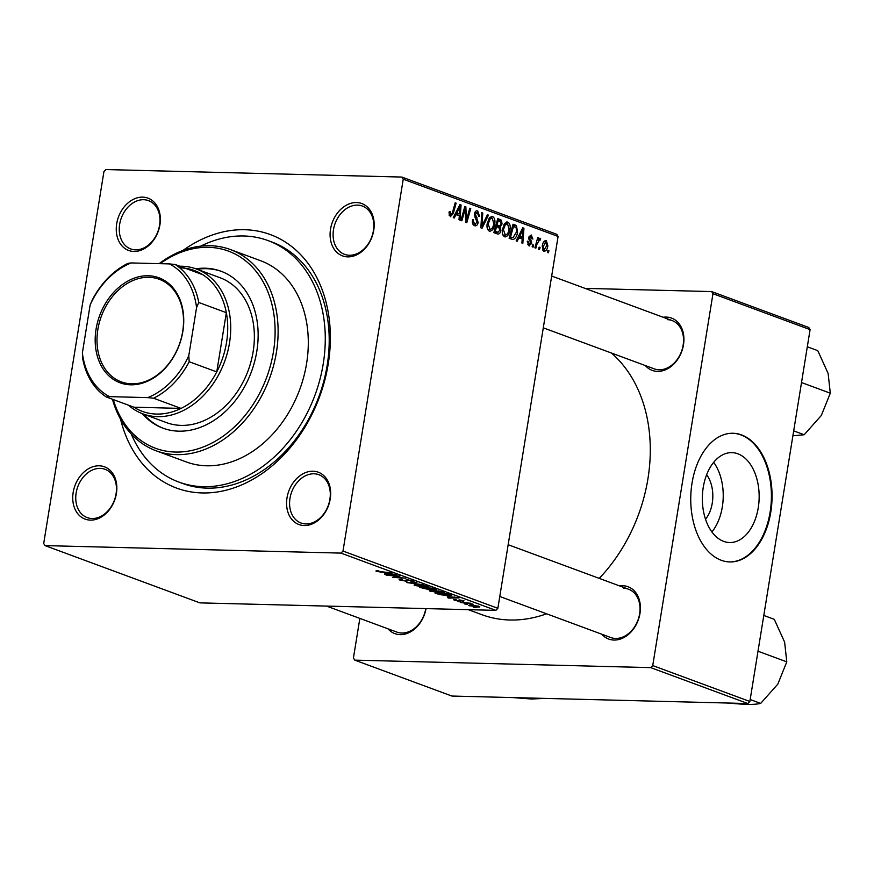 <?xml version="1.0" encoding="UTF-8"?>
<svg xmlns="http://www.w3.org/2000/svg" width="874" height="874" viewBox="0 0 874 874"><rect width="100%" height="100%" fill="white"/><g stroke="black" fill="none" stroke-linecap="round" stroke-linejoin="round"><path stroke-width="1.31" d="M304.218 525.536A27.892 21.14 110.3 0 1 287.011 497.83A27.892 21.14 110.3 0 1 313.023 471.217A27.892 21.14 110.3 0 1 330.241 498.923A27.892 21.14 110.3 0 1 304.218 525.536M313.995 473.784A25.739 19.512 -69.7 0 0 290.649 495.197A25.739 19.512 -69.7 0 0 301.006 523.002A25.739 19.512 -69.7 0 0 305.878 523.93A25.739 19.512 -69.7 0 0 329.214 502.528A25.739 19.512 -69.7 0 0 318.857 474.713A25.739 19.512 -69.7 0 0 313.995 473.784M90.393 520.117A27.892 21.14 110.3 0 1 73.176 492.412A27.892 21.14 110.3 0 1 99.188 465.798A27.892 21.14 110.3 0 1 116.406 493.504A27.892 21.14 110.3 0 1 90.393 520.117M100.16 468.377A25.739 19.512 -69.7 0 0 76.825 489.779A25.739 19.512 -69.7 0 0 87.171 517.583A25.739 19.512 -69.7 0 0 92.043 518.511A25.739 19.512 -69.7 0 0 115.379 497.109A25.739 19.512 -69.7 0 0 105.033 469.294A25.739 19.512 -69.7 0 0 100.16 468.377M133.908 251.45A27.892 21.14 110.3 0 1 116.69 223.744A27.892 21.14 110.3 0 1 142.702 197.131A27.892 21.14 110.3 0 1 159.92 224.837A27.892 21.14 110.3 0 1 133.908 251.45M143.675 199.709A25.739 19.512 -69.7 0 0 120.339 221.111A25.739 19.512 -69.7 0 0 130.685 248.926A25.739 19.512 -69.7 0 0 135.557 249.844A25.739 19.512 -69.7 0 0 158.893 228.442A25.739 19.512 -69.7 0 0 148.547 200.638A25.739 19.512 -69.7 0 0 143.675 199.709M347.732 256.869A27.892 21.14 110.3 0 1 330.525 229.163A27.892 21.14 110.3 0 1 356.537 202.55A27.892 21.14 110.3 0 1 373.755 230.255A27.892 21.14 110.3 0 1 347.732 256.869M357.51 205.128A25.739 19.512 -69.7 0 0 334.163 226.53A25.739 19.512 -69.7 0 0 344.52 254.334A25.739 19.512 -69.7 0 0 349.392 255.263A25.739 19.512 -69.7 0 0 372.728 233.861A25.739 19.512 -69.7 0 0 362.371 206.046A25.739 19.512 -69.7 0 0 357.51 205.128M663.18 317.262A27.892 21.14 110.3 0 1 666.272 317.076A27.892 21.14 110.3 0 1 683.49 344.782A27.892 21.14 110.3 0 1 657.477 371.384A27.892 21.14 110.3 0 1 645.318 365.551M543.3 327.837L654.255 368.861A25.739 19.512 -69.7 0 0 659.127 369.789A25.739 19.512 -69.7 0 0 682.463 348.376A25.739 19.512 -69.7 0 0 672.117 320.572A25.739 19.512 -69.7 0 0 667.244 319.644M619.666 585.93A27.892 21.14 110.3 0 1 622.758 585.733A27.892 21.14 110.3 0 1 639.976 613.439A27.892 21.14 110.3 0 1 613.963 640.052A27.892 21.14 110.3 0 1 601.804 634.218M499.786 596.494L610.74 637.528A25.739 19.512 -69.7 0 0 615.613 638.446A25.739 19.512 -69.7 0 0 638.949 617.044A25.739 19.512 -69.7 0 0 628.603 589.24A25.739 19.512 -69.7 0 0 623.73 588.311M426.042 608.599A27.892 21.14 110.3 0 1 400.128 634.633A27.892 21.14 110.3 0 1 387.98 628.799M326.505 606.075L396.916 632.11A25.739 19.512 -69.7 0 0 401.778 633.038A25.739 19.512 -69.7 0 0 425.769 608.588M182.983 250.434A135.142 102.433 110.3 0 1 244.786 229.72A135.142 102.433 110.3 0 1 328.22 363.988A135.142 102.433 110.3 0 1 202.145 492.947A135.142 102.433 110.3 0 1 120.568 419.225M131.264 434.028A128.707 97.56 -69.7 0 0 178.831 482.055L182.764 483.508A128.707 97.56 -69.7 0 0 207.094 488.14A128.707 97.56 -69.7 0 0 323.806 381.119A128.707 97.56 -69.7 0 0 272.033 242.065L268.1 240.612A128.707 97.56 -69.7 0 0 243.77 235.98A128.707 97.56 -69.7 0 0 200.725 246.14M468.3 609.67L481.869 614.684A148.012 112.189 -69.7 0 0 509.859 620.005A148.012 112.189 -69.7 0 0 546.578 613.799M599.236 578.38A148.012 112.189 -69.7 0 0 611.439 353.03M706.64 474.735A28.492 17.993 -88.5 0 1 705.515 519.189M723.65 541.367A44.967 28.394 91.5 0 0 729.604 542.536A44.967 28.394 91.5 0 0 758.851 503.063A44.967 28.394 91.5 0 0 737.842 453.792A44.967 28.394 91.5 0 0 731.888 452.634A44.967 28.394 91.5 0 0 702.641 492.106A44.967 28.394 91.5 0 0 723.65 541.367M711.906 531.938A44.967 28.394 91.5 0 0 713.665 462.313M721.258 560.278A64.359 40.641 91.5 0 0 729.779 561.938A64.359 40.641 91.5 0 0 771.633 505.434A64.359 40.641 91.5 0 0 741.556 434.924A64.359 40.641 91.5 0 0 733.035 433.264A64.359 40.641 91.5 0 0 691.181 489.757A64.359 40.641 91.5 0 0 721.258 560.278M729.451 561.927A64.359 40.641 91.5 0 0 770.999 505.161A64.359 40.641 91.5 0 0 740.901 434.902A64.359 40.641 91.5 0 0 732.707 433.253M401.898 177.061L556.771 234.319L558.093 236.45L403.231 179.192L401.898 177.061L105.929 169.567L103.93 171.61L43.7 543.475L45.022 545.605L199.895 602.874L495.864 610.369L340.991 553.1L45.022 545.605M430.5 590.332L430.336 591.337C428.708 590.573 429.331 590.223 432.215 590.3L443.107 591.949C444.779 592.747 444.112 593.096 441.097 592.998L429.331 590.682M443.107 591.949L444.112 592.605M447.335 596.483L459.068 597.903L448.69 598.078L447.728 597.718L450.602 597.685L447.379 596.232M376.181 570.646L376.082 571.279L377.918 570.711L379.021 571.072L377.502 571.345L391.257 572.831L381.588 572.197L376.082 571.279L376.77 570.656M377.972 570.733L377.502 571.345M400.467 579.287L400.314 580.238C398.522 579.538 398.883 579.222 401.406 579.287L402.499 579.648L401.035 579.691L401.734 580.303L405.547 581.035L406.323 580.97L405.809 580.107L407.273 579.768L412.932 580.795C414.473 581.407 414.243 581.713 412.244 581.702L410.911 581.341L411.545 580.751L408.3 580.128L406.618 581.396L399.123 579.538M401.1 579.287L401.734 580.303M406.323 580.97L406.235 579.812M412.932 580.795L413.97 581.429M411.184 581.352L411.599 580.38M423.573 584.782L406.705 582.554L416.931 582.324L409.13 582.882L423.573 584.782M415.226 584.684L415.063 585.7C413.435 584.924 414.058 584.575 416.942 584.651L427.834 586.301C429.505 587.099 428.839 587.448 425.824 587.35L414.058 585.045M427.834 586.301L428.839 586.967M476.101 607.638L473.26 607.168L476.101 607.638M436.312 589.557L429.637 589.786L419.695 587.361L432.881 588.224L436.476 589.753M384.462 573.235L396.195 574.655L385.816 574.83L384.855 574.469L387.717 574.436L384.494 572.983M395.813 576.086L386.767 575.179L399.975 576.053L393.726 577.146L405.853 578.227L392.655 577.364L398.872 576.261L395.856 575.78M454.633 600.329L453.693 599.772L455.223 599.553L456.479 599.914L455.736 600.372L458.293 600.864L459.549 599.957L463.952 600.755L463.559 601.498L460.095 600.329L460.39 601.083L459.342 601.225L454.633 600.329L454.753 599.553M456.479 599.914L455.736 600.372M458.828 600.809L459.549 599.957L459.342 601.225M463.952 600.755L463.559 601.498L463.701 600.667M462.455 601.137L462.903 600.427M460.15 599.979L460.412 600.995M451.465 595.15L448.875 595.784L439.436 594.56L434.968 592.998L448.154 593.872L451.749 595.456M469.666 605.092L469.535 605.835C468.278 605.289 468.65 605.037 470.638 605.081L479.05 606.337C480.274 606.895 479.837 607.135 477.75 607.069L468.759 605.343M479.05 606.337L479.804 606.818M467.273 604.371L464.433 603.901L467.273 604.371M465.58 603.158L460.74 602.536L470.332 603.169L469.305 603.388L473.107 604.24L465.623 602.852M460.827 601.989L457.987 601.52L460.827 601.989M509.979 229.786C509.247 234.44 507.455 236.778 504.604 236.799C502.583 235.401 501.873 232.91 502.474 229.316L504.779 223.307L507.86 222.105C509.935 223.547 510.645 226.104 509.979 229.786L508.963 229.764M505.259 236.93L504.604 236.799M507.128 221.963L506.396 222.072M518.959 237.684L517.179 241.257L516.152 240.874L522.783 227.819L523.952 228.256L522.838 243.343L521.876 242.994L522.215 238.886L517.79 237.652M448.985 215.015L450.689 215.059L452.393 212.764L455.168 202.823L456.141 203.183L453.267 213.475L450.35 216.741L448.996 212.819L449.291 211.519L450.285 211.683L450.94 215.102L448.996 215.059M472.758 223.963L474.921 224.017L477.182 222.258L475.063 217.473L474.495 213.879C475.019 211.421 476.09 210.448 477.696 210.951L479.64 216.501L478.657 216.293L477.39 212.644L475.467 214.141L478.165 222.466C477.543 225.153 476.352 226.224 474.582 225.7C472.681 224.826 472.004 222.826 472.539 219.702L473.522 219.877L473.424 222.116L475.511 224.137L472.801 224.072M475.39 225.863L474.582 225.7M476.931 210.798L476.264 210.918M477.39 212.644L474.866 212.491M488.457 215.124L482.066 228.267L480.853 227.819L481.814 212.677L482.776 213.027L481.956 226.016L487.419 214.753L488.457 215.124L487.255 215.102M494.706 224.137C493.974 228.791 492.182 231.129 489.331 231.151C487.31 229.753 486.599 227.262 487.2 223.668L489.506 217.659L492.586 216.457C494.673 217.899 495.372 220.456 494.706 224.137L493.69 224.115M489.997 231.282L489.331 231.151M491.865 216.315L491.122 216.424M548.927 250.772L548.369 252.783L547.419 252.433L547.954 250.412L548.927 250.772L547.867 250.751M558.093 236.45L497.863 608.315L495.864 610.369M403.231 179.192L343.001 551.057L497.863 608.315M500.9 230.408C500.354 233.063 499.229 234.254 497.524 233.981L493.843 232.626L497.765 218.576L501.348 220.161L502.08 223.93L500.234 227.032L500.9 230.408L499.884 230.386M498.082 234.09L497.524 233.981M456.075 214.436L454.305 218.008L453.267 217.626L459.91 204.571L461.068 205.008L459.964 220.095L459.003 219.745L459.342 215.638L454.906 214.403M464.302 212.24L461.876 220.805L460.915 220.445L464.848 206.406L465.853 206.777L466.476 220.161L469.764 208.22L470.736 208.58L466.814 222.63L465.809 222.258L465.165 208.886L464.302 212.24L463.22 212.218M527.47 244.425L529.163 244.469L530.682 243.3L528.748 237.258L531.239 234.975L532.9 239.006L531.905 238.842L530.988 236.286L529.699 238.274L531.49 241.432L531.654 243.54L528.901 245.791L527.24 241.148L528.224 241.311L529.568 244.556L527.503 244.502M530.988 236.286L529.054 236.188M529.578 245.933L528.901 245.791M512.415 239.443L509.116 238.263L513.038 224.214L516.468 225.689L517.55 232.233C517.004 235.98 515.605 238.394 513.366 239.465L512.907 239.509M547.856 245.823C547.332 249.418 545.988 251.242 543.814 251.297L542.219 246.217C542.732 242.48 544.109 240.59 546.348 240.558L547.856 245.823L546.84 245.802M545.758 240.437L545.179 240.525M540.099 247.506L539.542 249.516L538.581 249.166L539.127 247.145L540.099 247.506L539.029 247.484M539.553 239.858L537.029 244.086L535.86 248.161L534.888 247.801L537.739 237.586L538.712 237.936L538.111 240.044L540.045 238.231L540.635 238.853L539.979 240.383L538.253 239.804M533.653 245.124L533.096 247.134L532.146 246.785L532.681 244.764L533.653 245.124L532.594 245.102M359.848 618.41L353.435 658.002L354.768 660.132L451.88 696.043L747.86 703.537L650.737 667.627L354.768 660.132M712.966 293.708L711.644 291.577L808.767 327.488L810.089 329.618L712.966 293.708L652.736 665.584L749.859 701.483L747.86 703.537M810.089 329.618L749.859 701.483M711.644 291.577L585.023 288.376M650.737 667.627L652.736 665.584M340.991 553.1L343.001 551.057M497.35 220.051L501.348 220.161M501.064 223.908L502.08 223.93M497.601 226.967L500.234 227.032M498.267 220.576L497.055 224.946L498.606 225.525L500.256 225.492L501.119 223.646L499.906 221.177L497.219 220.543M495.995 224.924L497.055 224.946M495.842 225.459L500.256 225.492M496.596 226.595L495.263 231.337L498.016 232.266L499.95 230.015L498.617 227.338L495.536 226.563M494.203 231.315L495.263 231.337M493.974 232.167L498.016 232.266M488.61 219.024L490.074 219.057L488.14 224.094L490.128 229.556L487.703 229.491M487.146 224.061L488.14 224.094M487.659 229.425L489.68 229.469C491.876 229.239 493.253 227.295 493.777 223.624L492.281 218.15L489.243 217.997M492.281 218.15L490.074 219.057M481.793 213.005L482.776 213.027M480.962 225.984L481.956 226.016M472.517 219.855L473.522 219.877M472.452 220.324L473.435 220.346M472.375 222.094L473.424 222.116M478.679 216.151L479.695 216.184M474.462 214.119L475.467 214.141M474.44 215.55L475.609 215.583M477.149 222.444L478.165 222.466M449.258 211.661L450.285 211.683M448.985 212.895L449.99 212.928M455.081 203.15L456.141 203.183M452.197 213.453L453.267 213.475M459.702 204.975L461.068 205.008M458.85 209.05L456.884 212.917L459.484 213.879L460.095 206.34L458.85 209.05L457.648 209.017M455.682 212.885L456.884 212.917M459.025 206.319L460.095 206.34M455.223 213.769L459.484 213.879M464.75 206.745L465.853 206.777M465.678 220.139L466.476 220.161M469.666 208.547L470.736 208.58M464.16 208.864L465.165 208.886M527.219 241.279L528.224 241.311M528.737 237.357L529.742 237.378M528.694 238.252L529.699 238.274M530.179 241.399L531.49 241.432M530.638 243.518L531.654 243.54M522.586 228.223L523.952 228.256M521.734 232.298L519.757 236.166L522.357 237.127L522.98 229.589L521.734 232.298L520.522 232.266M518.555 236.133L519.757 236.166M521.898 229.567L522.98 229.589M518.107 237.018L522.357 237.127M512.656 225.59L516.468 225.689M516.534 232.211L517.55 232.233M513.541 226.213L510.536 236.985L513.005 237.706L516.61 231.785L516.097 227.426L512.481 226.191M509.476 236.952L510.536 236.985M509.367 237.378L511.771 237.433M503.883 224.673L505.347 224.705L503.413 229.731L505.401 235.204L502.976 235.139M502.419 229.709L503.413 229.731M502.932 235.062L504.943 235.117C507.149 234.888 508.515 232.943 509.05 229.272L507.554 223.799L504.517 223.646M507.554 223.799L505.347 224.705M542.503 249.931L544.032 249.975L546.895 245.474L546.086 241.869L543.792 241.77M546.086 241.869L543.202 246.413L544.294 250.019L542.525 249.975M542.197 246.381L543.202 246.413M537.652 237.914L538.712 237.936M537.062 240.022L538.111 240.044M538.919 238.81L540.635 238.853M538.231 239.826L539.247 239.858M435.099 589.043L434.946 589.961M429.8 588.803L429.637 589.786M432.313 588.486L428.194 588.213L433.941 589.611L432.357 588.191M434.017 588.639L433.941 589.611M426.654 588.104L422.197 587.82L428.719 589.437L426.698 587.82M428.752 588.41L428.719 589.437M423.202 585.504L417.838 585.012C415.784 584.957 415.336 585.198 416.494 585.755L424.993 587C427.113 587.066 427.594 586.815 426.436 586.257L423.245 585.241M426.501 585.897L427.135 586.716L427.233 586.104M415.904 584.651L416.494 585.755M412.419 580.62L412.244 581.702M406.88 579.768L406.618 581.396M391.06 574.021L386.341 573.464L388.941 574.426L394.207 574.36L391.104 573.77M458.959 599.957L458.85 600.667M453.945 597.27L449.214 596.713L451.825 597.674L457.08 597.608L453.988 597.018M447.586 594.123L437.47 593.457L448.001 595.423L449.979 595.085L447.63 593.839M450.055 594.571L450.077 595.216L450.165 594.615M438.475 591.152L433.111 590.649C431.057 590.595 430.598 590.846 431.756 591.403L440.267 592.648C442.386 592.714 442.867 592.463 441.709 591.906L438.519 590.879M441.774 591.534L442.397 592.364L442.506 591.753M431.177 590.3L431.756 591.403M478.406 606.119L470.605 605.868L476.8 606.72L478.002 606.01M470.288 605.081L470.605 605.868M148.296 275.747A55.991 42.433 110.3 0 1 182.863 331.377A55.991 42.433 110.3 0 1 130.63 384.8A55.991 42.433 110.3 0 1 96.064 329.181A55.991 42.433 110.3 0 1 148.296 275.747M131.624 383.839A54.701 41.46 -69.7 0 0 181.224 338.358A54.701 41.46 -69.7 0 0 159.221 279.265A54.701 41.46 -69.7 0 0 148.886 277.298A54.701 41.46 -69.7 0 0 99.286 322.779A54.701 41.46 -69.7 0 0 121.289 381.872A54.701 41.46 -69.7 0 0 131.624 383.839M179.815 266.22A77.229 58.536 110.3 0 1 181.836 266.231A77.229 58.536 110.3 0 1 196.432 269.006A77.229 58.536 110.3 0 1 227.491 352.43A77.229 58.536 110.3 0 1 157.473 416.647A77.229 58.536 110.3 0 1 142.866 413.872A77.229 58.536 110.3 0 1 128.434 405.175M153.529 398.216L147.739 397.615A72.935 55.281 -69.7 0 0 188.784 355.631L189.188 361.727A75.077 56.908 110.3 0 1 153.529 398.216L181.082 408.398L133.94 407.208A75.077 56.908 -69.7 0 0 156.501 414.068A75.077 56.908 -69.7 0 0 181.082 408.398A75.077 56.908 -69.7 0 0 216.752 371.92L226.344 312.684A75.077 56.908 -69.7 0 0 202.746 274.698A75.077 56.908 -69.7 0 0 180.186 267.837M189.188 361.727L216.752 371.92A75.077 56.908 -69.7 0 0 226.344 312.684L198.78 302.491L196.563 307.626A72.935 55.281 -69.7 0 0 169.403 263.904L131.187 262.943A72.935 55.281 -69.7 0 0 90.142 304.928L82.375 352.932A72.935 55.281 -69.7 0 0 109.534 396.643L147.739 397.615M90.142 304.928L92.371 299.793A75.077 56.908 110.3 0 1 128.03 263.314L131.187 262.943M169.403 263.904L175.182 264.505A75.077 56.908 110.3 0 1 198.78 302.491M202.746 274.698L175.182 264.505M109.534 396.643L106.377 397.014A75.077 56.908 110.3 0 1 82.779 359.028L82.375 352.932M133.94 407.208L106.377 397.014M188.784 355.631L196.563 307.626M142.298 413.653A83.664 63.409 -69.7 0 0 162.946 428.162A83.664 63.409 -69.7 0 0 178.766 431.166A83.664 63.409 -69.7 0 0 254.629 361.596A83.664 63.409 -69.7 0 0 220.98 271.213A83.664 63.409 -69.7 0 0 205.161 268.209A83.664 63.409 -69.7 0 0 195.863 268.799M221.635 271.464A83.664 63.409 -69.7 0 0 206.472 268.7A83.664 63.409 -69.7 0 0 197.185 269.279M143.62 414.145A83.664 63.409 -69.7 0 0 163.613 428.391M113.259 399.56A105.109 79.676 -69.7 0 0 175.379 452.055A105.109 79.676 -69.7 0 0 273.442 351.752A105.109 79.676 -69.7 0 0 208.547 247.32A105.109 79.676 -69.7 0 0 160.139 263.675M159.123 263.653A107.262 81.304 110.3 0 1 210.197 245.714A107.262 81.304 110.3 0 1 230.474 249.571A107.262 81.304 110.3 0 1 273.617 365.441A107.262 81.304 110.3 0 1 176.362 454.633A107.262 81.304 110.3 0 1 156.085 450.776A107.262 81.304 110.3 0 1 112.44 399.265M156.085 450.776L186.271 461.942A107.262 81.304 -69.7 0 0 206.548 465.787A107.262 81.304 -69.7 0 0 303.802 376.607A107.262 81.304 -69.7 0 0 260.66 260.736L230.474 249.571M178.831 482.055A128.707 97.56 -69.7 0 0 203.161 486.687A128.707 97.56 -69.7 0 0 319.873 379.655A128.707 97.56 -69.7 0 0 268.1 240.612M196.432 269.006L220.062 277.735A77.229 58.536 110.3 0 1 251.122 361.17A77.229 58.536 110.3 0 1 181.093 425.387A77.229 58.536 110.3 0 1 166.497 422.612L142.866 413.872M763.789 615.449L774.277 619.327L784.612 642.106L786.786 661.858L777.805 684.145L760.653 703.417C757.19 704.204 752.11 704.553 745.424 704.433L726.797 703.002M758.206 651.294L786.786 661.858M750.176 699.539L760.653 703.417M807.303 346.781L817.791 350.66L828.126 373.438L830.3 393.191L821.32 415.489L804.167 434.749L792.893 435.798M793.69 430.871L804.167 434.749M801.72 382.626L830.3 393.191M544.6 698.392L531.589 699.025L512.972 697.583M497.535 219.374L500.114 219.44M494.039 231.927L497.055 232.003M481.213 222.04L482.251 222.072M475.161 217.67L477.007 217.713M465.241 212.721L466.213 212.753M465.492 217.091L466.454 217.113M528.956 239.476L530.332 239.52M512.819 225L515.321 225.066M535.937 244.054L537.029 244.086M499.513 225.721L495.798 225.634M513.005 237.706L509.302 237.608M429.593 589.327L429.68 588.759M406.366 580.904L406.552 579.779M412.233 581.177L412.331 580.587M458.872 600.755L458.992 599.957M628.603 589.24L508.165 544.71M551.68 276.042L672.117 320.572"/></g></svg>
